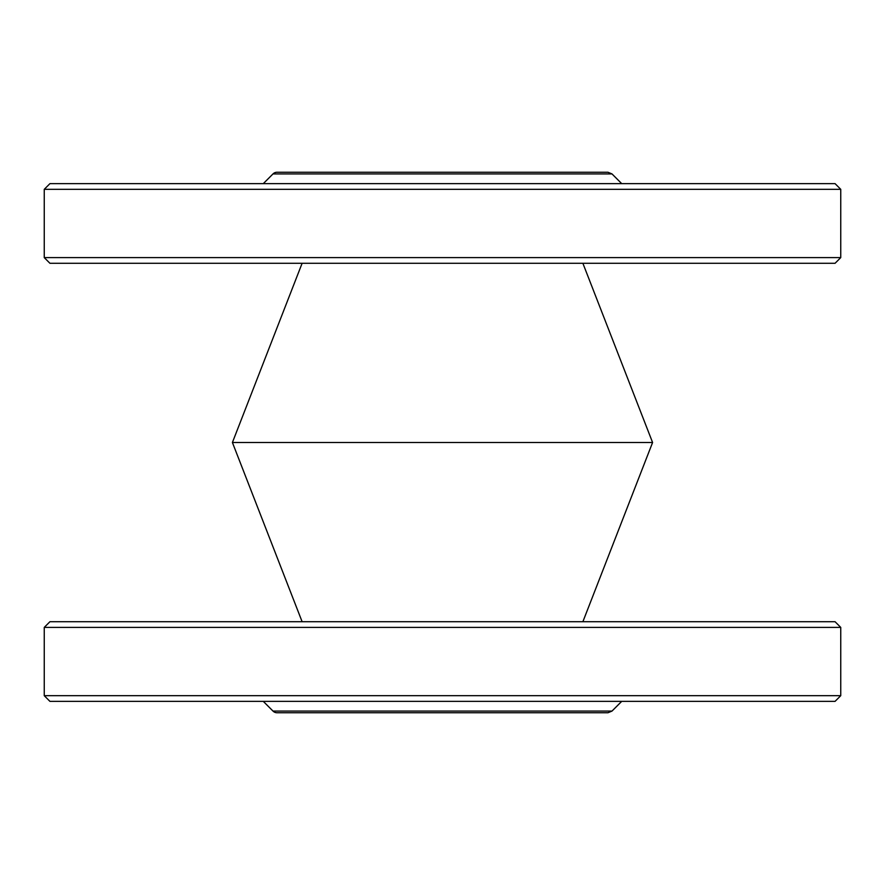 <?xml version="1.0" encoding="UTF-8"?>
<svg xmlns="http://www.w3.org/2000/svg" width="885" height="885" viewBox="0 0 885 885"><rect width="100%" height="100%" fill="white"/><g stroke="black" fill="none" stroke-linecap="round" stroke-linejoin="round"><path stroke-width="1.33" d="M835.064 701.362L49.936 701.362L44.25 695.676L840.75 695.676L835.064 701.362M44.25 627.399L49.936 621.712L835.064 621.712L840.75 627.399L44.25 627.399L44.25 695.676M317.339 712.746L567.661 712.746L317.339 712.746M273 711.075L612 711.075L607.973 712.746L277.027 712.746A5.686 5.686 0 0 1 273 711.075L263.287 701.362M582.883 621.712L652.588 442.5L232.412 442.5L302.117 621.712M835.064 183.637L49.936 183.637L44.25 189.324L840.75 189.324L835.064 183.637M44.25 257.601L49.936 263.287L835.064 263.287L840.75 257.601L44.25 257.601L44.25 189.324M317.339 172.254L567.661 172.254L317.339 172.254M273 173.925L612 173.925L607.973 172.254L277.027 172.254A5.686 5.686 0 0 0 273 173.925L263.287 183.637M840.75 627.399L840.75 695.676M612 711.075L621.712 701.362M840.75 189.324L840.75 257.601M612 173.925L621.712 183.637M582.883 263.287L652.588 442.5M302.117 263.287L232.412 442.5"/></g></svg>
